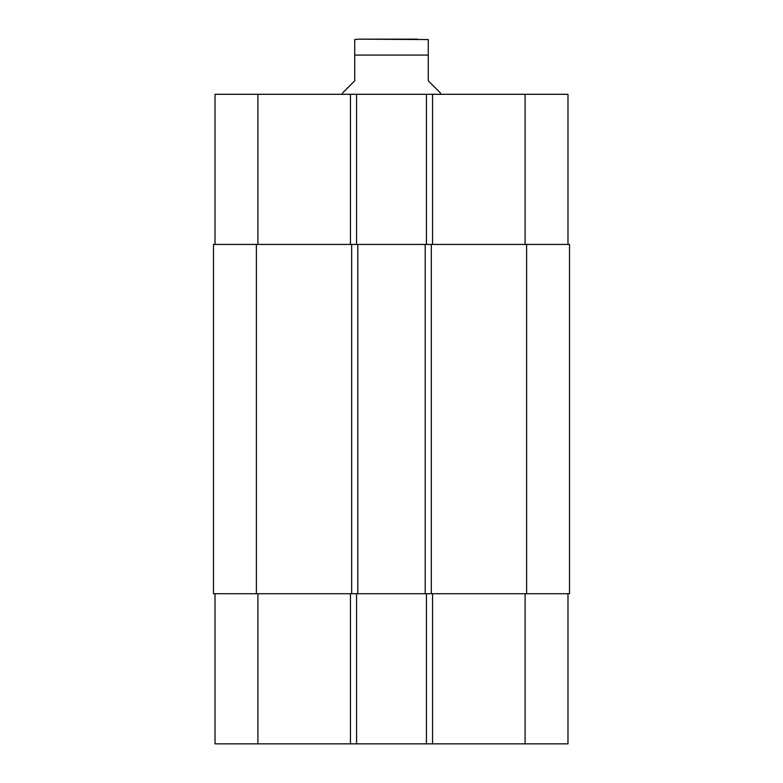 <?xml version="1.0" encoding="UTF-8"?>
<svg xmlns="http://www.w3.org/2000/svg" width="783" height="783" viewBox="0 0 783 783"><rect width="100%" height="100%" fill="white"/><g stroke="black" fill="none" stroke-linecap="round" stroke-linejoin="round"><path stroke-width="1.17" d="M417.545 39.15L358.408 39.15L428.272 39.581M440.526 94.303L440.526 93.079L428.272 80.815L428.272 39.581L428.272 55.084L354.728 55.084L354.728 80.815L342.474 93.079L342.474 94.303M354.728 55.084L354.728 39.581L354.728 55.084M215.022 593.72L215.022 743.85L567.978 743.85L567.978 593.72M215.022 244.433L215.022 94.303L567.978 94.303L567.978 244.433M356.568 244.433L356.568 94.303M426.432 244.433L426.432 94.303M431.335 244.433L213.485 244.433L213.485 593.72L569.515 593.72L569.515 244.433L431.335 244.433L431.335 593.72M356.568 593.72L356.568 743.85M426.432 593.72L426.432 743.85M425.198 244.433L425.198 593.72M357.802 244.433L357.802 593.72M213.485 244.433L213.485 593.72M257.91 244.433L257.91 94.303M350.441 244.433L350.441 94.303M432.559 244.433L432.559 94.303M525.09 244.433L525.09 94.303M257.91 593.72L257.91 743.85M350.441 593.72L350.441 743.85M432.559 593.72L432.559 743.85M525.09 593.72L525.09 743.85M526.616 244.433L526.616 593.72M351.665 244.433L351.665 593.72M256.384 244.433L256.384 593.72M354.728 39.581L358.408 39.15"/></g></svg>
